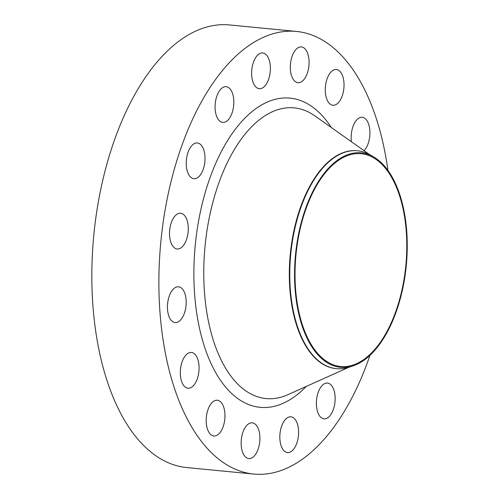 <?xml version="1.0" encoding="UTF-8"?>
<svg xmlns="http://www.w3.org/2000/svg" width="499" height="499" viewBox="0 0 499 499"><rect width="100%" height="100%" fill="white"/><g stroke="black" fill="none" stroke-linecap="round" stroke-linejoin="round"><path stroke-width="0.75" d="M184.331 313.378A17.958 9.275 95.5 0 0 178.548 286.813A17.958 9.275 95.5 0 0 169.292 295.988A17.958 9.275 95.5 0 0 175.08 322.56A17.958 9.275 95.5 0 0 184.331 313.378M197.211 379.047A17.958 9.275 95.5 0 0 191.429 352.475A17.958 9.275 95.5 0 0 182.172 361.656A17.958 9.275 95.5 0 0 187.961 388.222A17.958 9.275 95.5 0 0 197.211 379.047M223.097 426.807A17.958 9.275 95.5 0 0 217.314 400.242A17.958 9.275 95.5 0 0 208.058 409.417A17.958 9.275 95.5 0 0 213.846 435.989A17.958 9.275 95.5 0 0 223.097 426.807M258.045 449.399A17.958 9.275 95.5 0 0 252.263 422.828A17.958 9.275 95.5 0 0 243.007 432.009A17.958 9.275 95.5 0 0 248.795 458.575A17.958 9.275 95.5 0 0 258.045 449.399M296.737 443.368A17.958 9.275 95.5 0 0 290.954 416.802A17.958 9.275 95.5 0 0 281.698 425.984A17.958 9.275 95.5 0 0 287.486 452.549A17.958 9.275 95.5 0 0 296.737 443.368M333.282 409.648A17.958 9.275 95.5 0 0 327.494 383.082A17.958 9.275 95.5 0 0 318.243 392.258A17.958 9.275 95.5 0 0 324.032 418.829A17.958 9.275 95.5 0 0 333.282 409.648M364.052 150.686A17.958 9.275 95.5 0 0 368.05 143.849A17.958 9.275 95.5 0 0 362.268 117.277A17.958 9.275 95.5 0 0 353.011 126.459A17.958 9.275 95.5 0 0 351.408 141.735M342.164 96.082A17.958 9.275 95.5 0 0 336.382 69.517A17.958 9.275 95.5 0 0 327.126 78.692A17.958 9.275 95.5 0 0 332.914 105.264A17.958 9.275 95.5 0 0 342.164 96.082M307.216 73.496A17.958 9.275 95.5 0 0 301.433 46.925A17.958 9.275 95.5 0 0 292.177 56.106A17.958 9.275 95.5 0 0 297.965 82.678A17.958 9.275 95.5 0 0 307.216 73.496M268.524 79.522A17.958 9.275 95.5 0 0 262.742 52.95A17.958 9.275 95.5 0 0 253.486 62.132A17.958 9.275 95.5 0 0 259.274 88.703A17.958 9.275 95.5 0 0 268.524 79.522M231.979 113.242A17.958 9.275 95.5 0 0 226.197 86.676A17.958 9.275 95.5 0 0 216.946 95.852A17.958 9.275 95.5 0 0 222.729 122.423A17.958 9.275 95.5 0 0 231.979 113.242M186.414 239.807A17.958 9.275 95.5 0 0 180.632 213.235A17.958 9.275 95.5 0 0 171.382 222.417A17.958 9.275 95.5 0 0 177.164 248.989A17.958 9.275 95.5 0 0 186.414 239.807M203.149 169.529A17.958 9.275 95.5 0 0 197.361 142.957A17.958 9.275 95.5 0 0 188.111 152.139A17.958 9.275 95.5 0 0 193.899 178.711A17.958 9.275 95.5 0 0 203.149 169.529M396.019 312.274A107.747 55.657 -84.5 0 1 353.217 365.811A107.747 55.657 -84.5 0 1 301.034 322.491A107.747 55.657 -84.5 0 1 305.8 207.933A107.747 55.657 -84.5 0 1 373.489 156.805A107.747 55.657 -84.5 0 1 396.019 312.274M353.217 365.811L349.337 367.114A109.456 56.537 -84.5 0 1 336.426 368.667A109.456 56.537 -84.5 0 1 301.165 206.723A109.456 56.537 -84.5 0 1 357.558 150.773A109.456 56.537 -84.5 0 1 369.934 154.784L373.489 156.805M336.426 368.667L335.97 368.624A109.456 56.537 -84.5 0 1 300.71 206.68A109.456 56.537 -84.5 0 1 357.103 150.729L357.558 150.773M369.996 355.3A222.336 114.845 -84.5 0 1 368.2 360.403A222.336 114.845 -84.5 0 1 253.654 474.05A222.336 114.845 -84.5 0 1 182.023 145.103A222.336 114.845 -84.5 0 1 296.574 31.456A222.336 114.845 -84.5 0 1 387.929 170.346M253.654 474.05L186.601 467.544A222.336 114.845 -84.5 0 1 114.976 138.597A222.336 114.845 -84.5 0 1 229.528 24.95L296.574 31.456M306.155 208.345A106.892 55.214 -84.5 0 1 361.226 153.711A106.892 55.214 -84.5 0 1 395.663 311.856A106.892 55.214 -84.5 0 1 340.592 366.497A106.892 55.214 -84.5 0 1 306.155 208.345M369.541 154.565L314.919 115.905A146.026 75.424 95.5 0 0 219.005 182.534A146.026 75.424 95.5 0 0 213.653 341.335A146.026 75.424 95.5 0 0 287.879 394.697L348.913 367.252M306.168 386.469A155.314 80.227 -84.5 0 1 210.934 363.316A155.314 80.227 -84.5 0 1 210.085 177.55A155.314 80.227 -84.5 0 1 331.286 127.488"/></g></svg>
